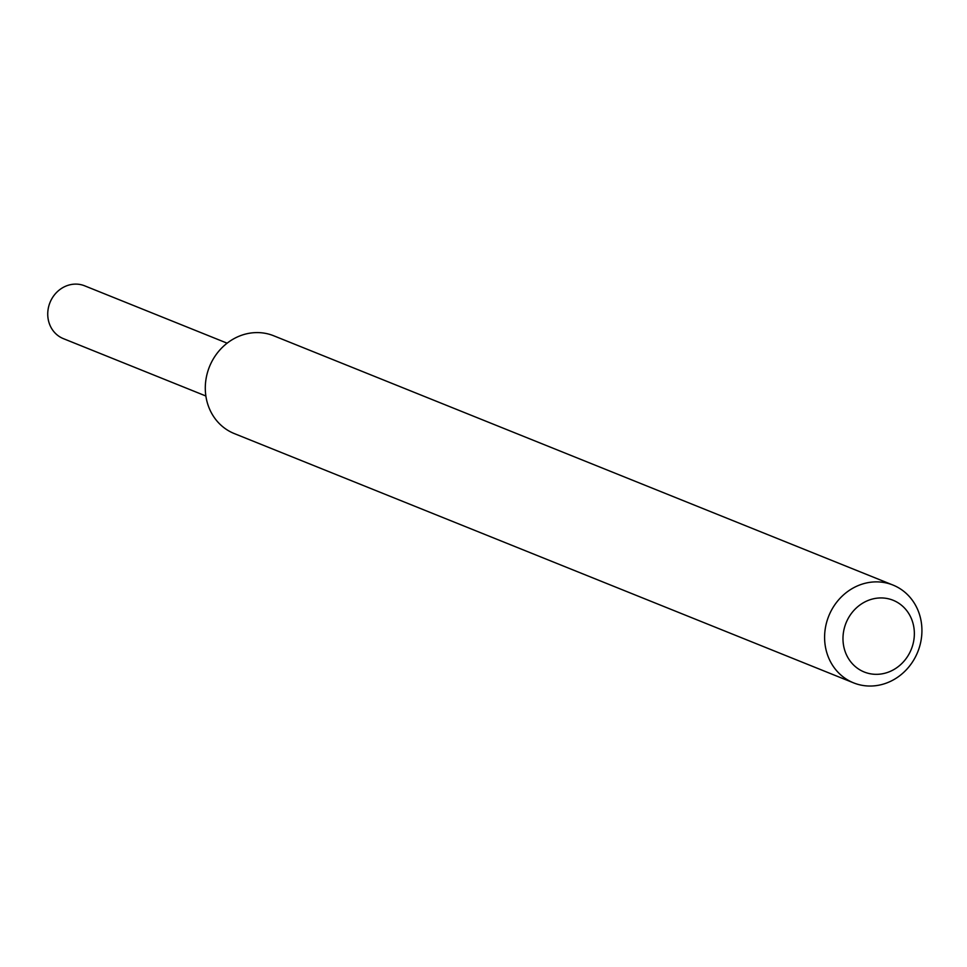 <?xml version="1.0" encoding="UTF-8"?>
<svg xmlns="http://www.w3.org/2000/svg" width="967" height="967" viewBox="0 0 967 967"><rect width="100%" height="100%" fill="white"/><g stroke="black" fill="none" stroke-linecap="round" stroke-linejoin="round"><path stroke-width="1.45" d="M853.571 682.859L234.268 433.567A52.714 47.975 -68.1 0 1 206.43 376.816A52.714 47.975 -68.1 0 1 254.768 332.648A52.714 47.975 -68.1 0 1 273.637 335.754L892.952 585.047A52.714 47.975 -68.1 0 1 917.768 651.867A52.714 47.975 -68.1 0 1 853.571 682.859A52.714 47.975 -68.1 0 1 825.733 626.108A52.714 47.975 -68.1 0 1 874.083 581.929A52.714 47.975 -68.1 0 1 892.952 585.047M879.269 597.981A38.656 35.175 -68.1 0 1 909.27 653.595A38.656 35.175 -68.1 0 1 847.467 656.811A38.656 35.175 -68.1 0 1 879.269 597.981M205.862 395.999L63.387 338.643A28.466 25.904 -68.1 0 1 48.35 308.002A28.466 25.904 -68.1 0 1 74.459 284.141A28.466 25.904 -68.1 0 1 84.649 285.821L227.124 343.176"/></g></svg>
